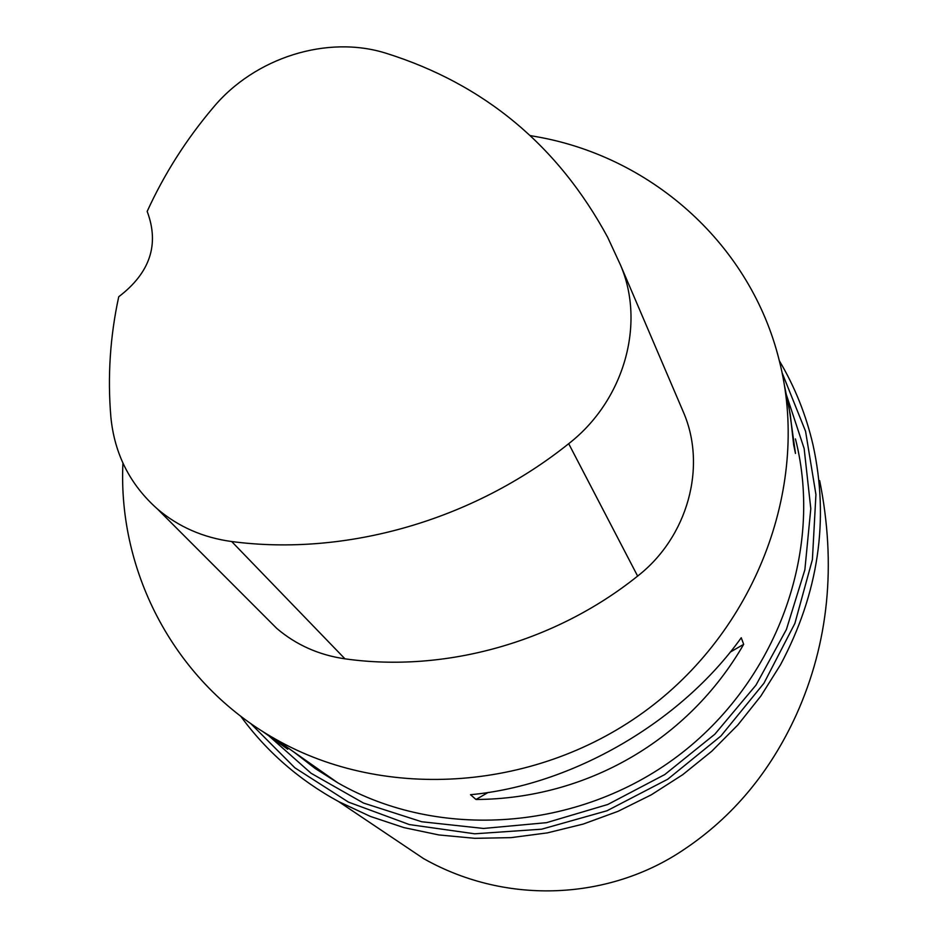 <?xml version="1.0" encoding="UTF-8"?>
<svg xmlns="http://www.w3.org/2000/svg" width="938" height="938" viewBox="0 0 938 938"><rect width="100%" height="100%" fill="white"/><g stroke="black" fill="none" stroke-linecap="round" stroke-linejoin="round"><path stroke-width="1.41" d="M424.07 858.868C507.997 906.085 610.275 899.401 683.614 849.769C732.625 817.127 770.215 772.091 796.374 714.639C828.7 642.753 836.473 564.77 819.683 480.666M779.314 360.72C794.826 386.808 806.07 414.889 813.035 444.975C829.415 520.027 818.569 593.308 780.486 664.808L760.917 695.961L737.878 724.922L711.708 751.291L682.735 774.682L651.371 794.779L618.048 811.323L583.237 824.068L547.405 832.874L511.069 837.634L474.722 838.314L438.832 834.937L403.891 827.597L370.358 816.412L338.63 801.591C299.116 779.982 266.439 751.479 240.609 716.081M250.481 723.315L294.825 767.788L348.502 802.131L409.343 824.561L474.71 833.8L541.66 829.192L607.062 810.737L667.774 779.197L720.912 736.013L763.931 683.251L794.861 623.465L812.402 559.552L815.931 494.514L805.566 431.304L782.069 372.714M530.427 135.623L539.831 137.311C653.563 158.569 750.822 245.299 779.22 360.356C810.455 482.226 758.525 626.021 648.627 708.518C538.834 791.168 385.225 801.873 275.409 739.085C175.5 683.04 117.766 573.27 122.925 463.102M262.241 731.171L287.72 749.216L267.916 734.7M788.893 406.365L795.471 453.441L793.654 444.8L790.3 414.702L784.461 385.495M476.012 799.481L470.513 794.709C571.793 785.376 680.73 722.459 741.243 637.746L743.682 644.324C688.269 740.328 586.602 798.953 476.012 799.481L488.135 792.458M680.484 405.322L683.556 412.497C706.971 466.807 687.789 537.064 637.629 576.084C554.897 642.436 444.671 672.968 344.961 658.828C318.873 655.041 296.138 644.898 276.745 628.401L263.215 614.859M386.315 53.325C484.149 84.115 557.934 145.449 607.683 237.326L620.475 264.985C645.813 323.704 624.216 400.549 568.698 443.686C472.846 520.496 345.63 556.597 231.674 541.531C203.206 537.662 178.49 526.851 157.549 509.1C130.042 484.712 114.483 454.039 110.872 417.058C107.471 376.689 110.098 336.578 118.739 296.748C150.103 272.841 159.577 244.396 147.172 211.402C164.314 173.893 186.369 139.223 213.348 107.389C254.796 57.617 327.339 34.612 386.315 53.325M730.186 652.145L743.682 644.324M286.465 746.824L287.72 749.216M785.458 391.978L804.147 448.552L810.795 508.654L804.863 569.823L786.396 629.515L755.993 685.115L714.862 734.196L664.737 774.577L607.777 804.487L546.502 822.673L483.562 828.453L421.69 821.747L363.428 803.022L311.123 773.287L266.732 733.973M294.145 752.206L315.227 768.527L337.903 782.878C438.538 840.483 578.089 831.091 677.529 756.251C777.051 681.527 823.998 550.723 795.447 438.937M620.475 264.985L683.556 412.497M568.698 443.686L637.629 576.084M231.674 541.531L344.961 658.828M294.157 752.217L315.227 768.527L337.903 782.878L275.409 739.085M424.035 858.915L338.63 801.591M157.549 509.1L276.745 628.401"/></g></svg>
